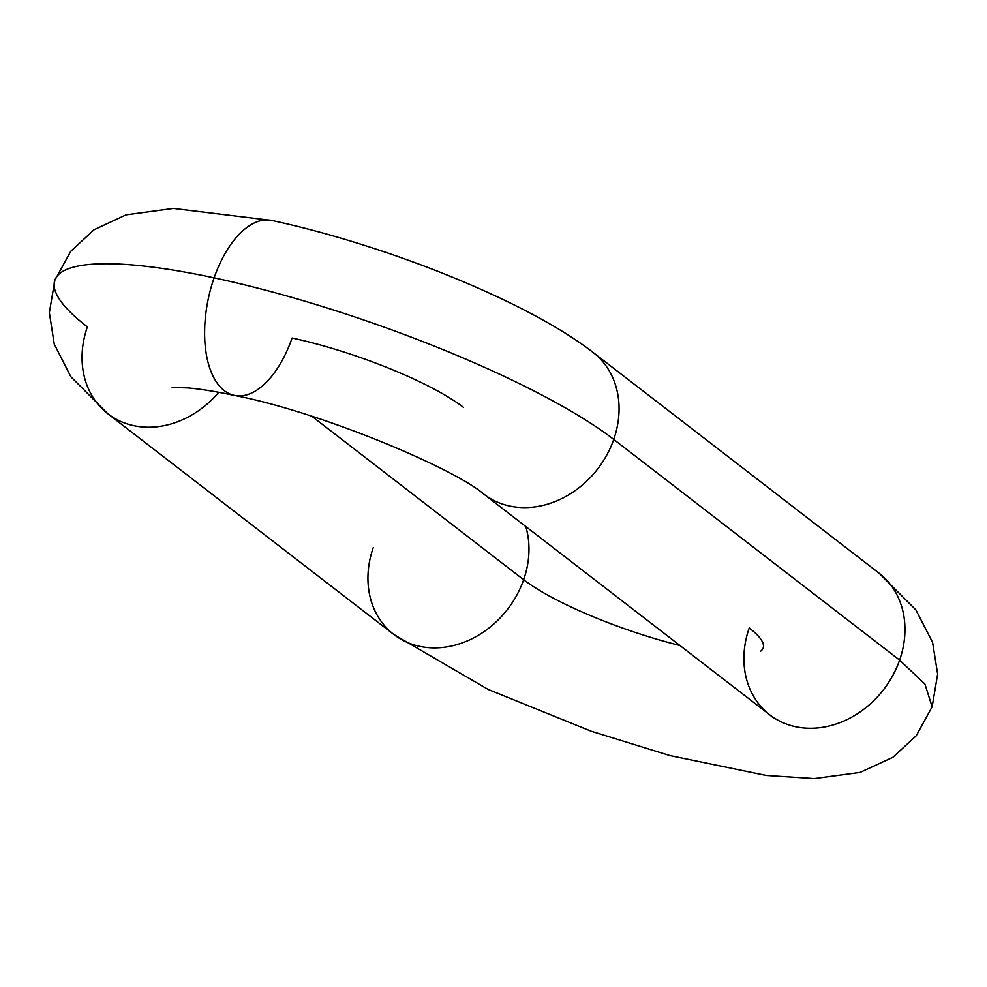 <?xml version="1.0" encoding="UTF-8"?>
<svg xmlns="http://www.w3.org/2000/svg" width="987" height="987" viewBox="0 0 987 987"><rect width="100%" height="100%" fill="white"/><g stroke="black" fill="none" stroke-linecap="round" stroke-linejoin="round"><path stroke-width="1.48" d="M106.633 412.788A89.459 74.691 -52.3 0 0 218.719 392.308A89.459 74.691 127.7 0 1 107.904 413.8A89.459 74.691 127.7 0 1 87.374 326.907A313.113 64.007 19.2 0 1 55.112 279.518A313.113 64.007 19.2 0 1 214.117 277.84A89.459 45.723 -77.9 0 1 270.919 220.286A89.459 45.723 102.1 0 0 214.117 277.84A313.113 64.007 19.2 0 1 613.741 439.425A89.459 74.691 -52.3 0 0 594.495 353.543M463.347 407.273A134.195 27.439 -160.8 0 0 292.078 338.023A89.459 45.723 -77.9 0 1 235.276 395.59A89.459 45.723 -77.9 0 1 214.117 277.84A313.113 64.007 -160.8 0 0 55.112 279.518M880.367 574.224A89.459 74.691 127.7 0 1 899.626 660.106L924.905 684.028L932.135 706.815L924.905 684.028L899.626 660.106A89.459 74.691 -52.3 0 0 879.096 573.213L915.862 609.88L932.579 642.377L937.65 674.059L932.135 706.815L916.257 735.722L892.853 757.325L860.072 772.414L814.213 778.57L766.183 775.437L669.914 755.586L591.04 731.17L488.17 689.444L393.899 634.555M525.775 526.503A89.459 74.691 127.7 0 1 523.653 579.727A134.195 27.439 -160.8 0 0 679.932 645.51A134.195 27.439 19.2 0 1 523.653 579.727A89.459 74.691 -52.3 0 0 525.775 526.503M760.632 651.186A134.195 27.439 -160.8 0 0 749.232 627.954A89.459 74.691 127.7 0 0 768.478 713.823A89.459 74.691 127.7 0 0 899.626 660.106L613.741 439.425L899.626 660.106A89.459 74.691 -52.3 0 1 769.761 714.847L773.574 718.03M879.096 573.213L593.212 352.532A89.459 74.691 127.7 0 1 593.212 352.532C526.404 300.529 384.424 244.69 271.807 220.446L173.379 208.43L126.126 214.821L94.086 229.724L70.719 251.327L54.865 280.197L49.35 312.657L54.248 344.105L70.854 376.738L107.904 413.8L393.788 634.468A89.459 74.691 -52.3 0 0 523.653 579.727L312.089 416.428L523.653 579.727A89.459 74.691 127.7 0 1 392.505 633.457A89.459 74.691 127.7 0 1 373.259 547.588M593.212 352.532A89.459 74.691 127.7 0 1 613.741 439.425A89.459 74.691 127.7 0 1 483.877 494.166L483.877 494.166A89.459 74.691 -52.3 0 0 613.741 439.425A313.113 64.007 -160.8 0 0 214.117 277.84A89.459 45.723 102.1 0 0 235.276 395.59M172.157 387.472L187.641 387.916C199.806 388.915 215.388 391.42 234.4 395.417C319.8 411.715 454.205 468.27 483.877 494.166L769.761 714.847"/></g></svg>
